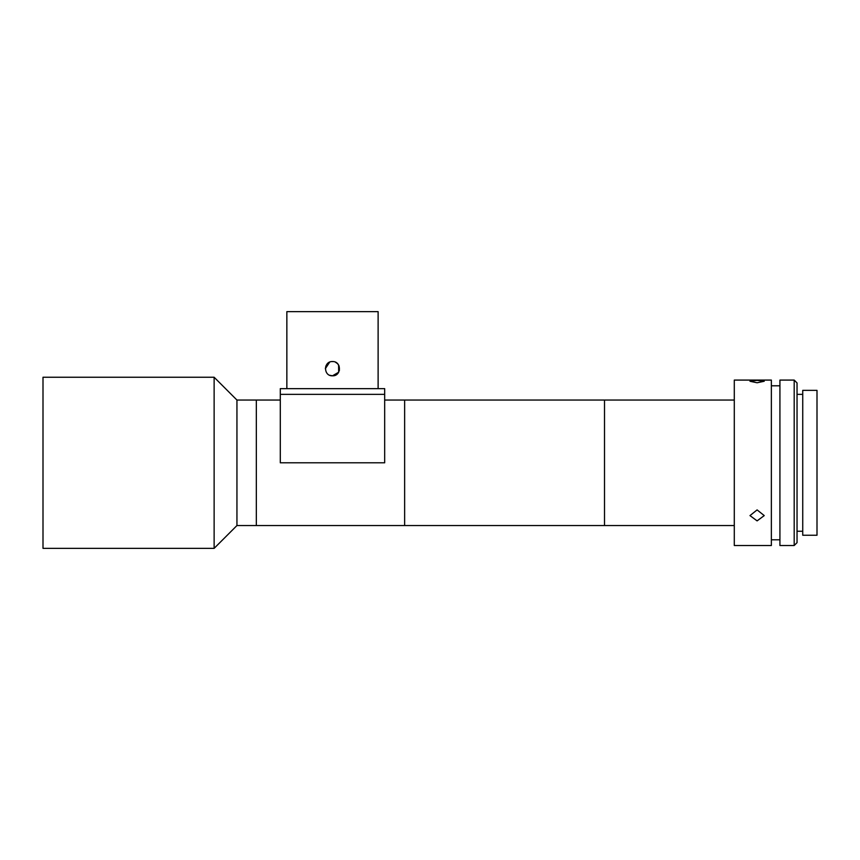 <?xml version="1.0" encoding="UTF-8"?>
<svg xmlns="http://www.w3.org/2000/svg" width="860" height="860" viewBox="0 0 860 860"><rect width="100%" height="100%" fill="white"/><g stroke="black" fill="none" stroke-linecap="round" stroke-linejoin="round"><path stroke-width="1.29" d="M734.289 525.546L404.641 525.546L404.641 400.05L404.641 525.546L256.334 525.546L256.334 462.798L256.334 525.546L236.941 525.546L236.941 400.05L214.129 377.239L43 377.239L43 548.357L214.129 548.357L214.129 377.239M256.334 462.798L256.334 400.05L256.334 462.798M384.678 394.353L384.678 462.798L280.296 462.798L280.296 394.353L384.678 394.353L280.296 394.353L280.296 388.645L384.678 388.645L384.678 394.353M329.756 375.272L332.487 375.809C323.285 376.25 323.296 361.114 332.487 361.555C341.667 361.103 341.7 376.25 332.487 375.809L335.12 375.304M337.539 363.64L335.421 362.178M378.12 388.645L378.12 311.642L286.853 311.642L286.853 388.645M329.745 362.103L325.908 365.941M325.897 365.962L325.36 368.757M329.692 362.125L325.36 368.65M329.788 375.283L332.487 375.809L338.679 372.219L338.614 365.038M332.487 375.809L335.217 375.261M339.41 370.391L339.066 365.941L337.647 363.769M734.289 400.05L604.515 400.05L604.515 525.546L604.515 400.05L384.678 400.05M757.101 382.764L749.974 381.26L757.101 380.367L764.239 381.26L757.101 382.764M771.366 476.676L771.366 380.088L734.289 380.088L734.289 545.509L771.366 545.509L771.366 476.676M757.101 520.88L749.974 515.591L757.101 509.905L764.239 515.591L757.101 520.88M794.188 476.676L794.188 380.088L779.923 380.088L779.923 545.509L794.188 545.509L794.188 476.676M794.188 380.088L797.037 382.937L797.037 542.66L794.188 545.509M817 474.956L817 390.354L802.735 390.354L802.735 535.242L817 535.242L817 474.956M280.296 400.05L236.941 400.05M236.941 525.546L214.129 548.357M779.923 385.796L771.366 385.796M802.735 394.353L797.037 394.353M802.735 531.254L797.037 531.254M779.923 539.8L771.366 539.8"/></g></svg>

